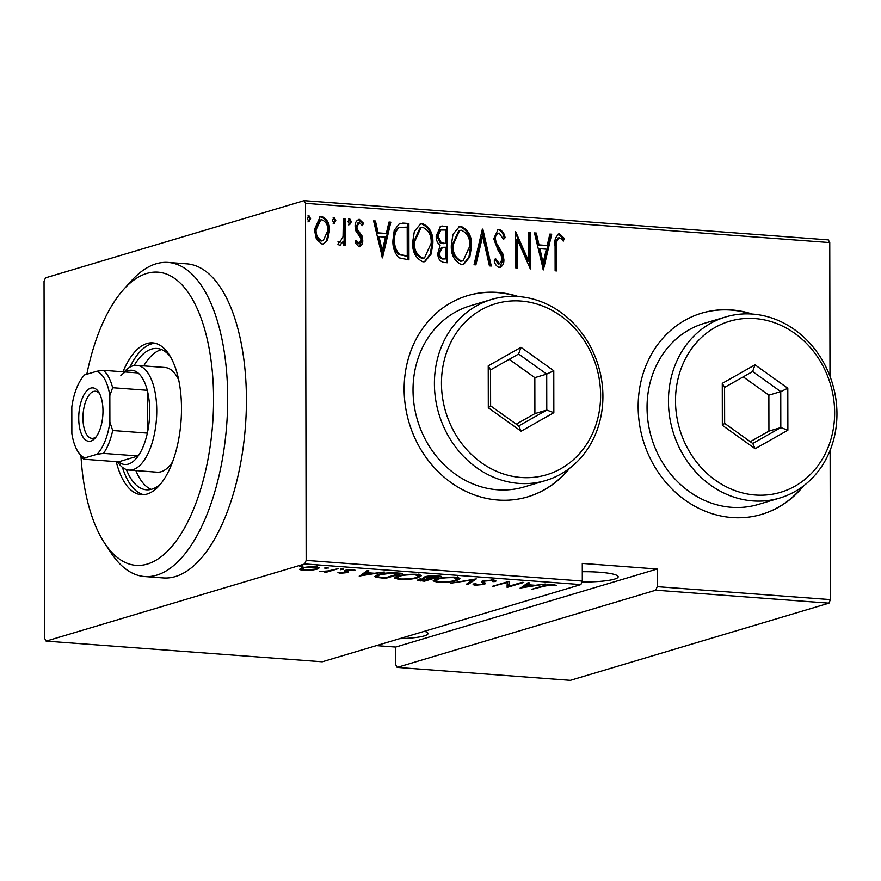 <?xml version="1.0" encoding="UTF-8"?>
<svg xmlns="http://www.w3.org/2000/svg" width="881" height="881" viewBox="0 0 881 881"><rect width="100%" height="100%" fill="white"/><g stroke="black" fill="none" stroke-linecap="round" stroke-linejoin="round"><path stroke-width="1.32" d="M518.27 296.545A104.993 92.527 73.4 0 0 467.723 295.609A104.993 92.527 73.4 0 0 404.137 389.215A104.993 92.527 73.4 0 0 527.774 496.829A104.993 92.527 73.4 0 0 569.544 468.34M517.125 296.468A104.993 92.527 73.4 0 0 467.481 295.686M752.308 314.065A104.993 92.527 73.4 0 0 701.75 313.129A104.993 92.527 73.4 0 0 638.163 406.725A104.993 92.527 73.4 0 0 761.812 514.339A104.993 92.527 73.4 0 0 803.582 485.849M751.163 313.988A104.993 92.527 73.4 0 0 701.507 313.195M582.297 571.714A34.128 5.143 -0.1 0 1 599.52 572.243A34.128 5.143 -0.1 0 1 618.187 576.791A34.128 5.143 -0.1 0 1 581.934 581.989M424.477 631.281A34.128 5.143 -0.1 0 1 428.023 633.56A34.128 5.143 -0.1 0 1 399.699 638.67M302.899 565.844L299.826 566.637L299.54 566.098L302.601 565.811L302.899 566.351L302.601 565.811M299.826 566.02L299.826 566.637L299.54 566.098M328.095 567.727L325.034 568.531L324.737 567.992L327.809 567.694L328.095 568.245L327.809 567.694M325.034 567.915L325.034 568.531L324.737 567.992M343.645 568.895L340.573 569.688L340.275 569.148L343.348 568.862L343.645 569.401L343.348 568.862M340.573 569.071L340.573 569.688L340.275 569.148M359.261 576.35L367.08 570.723L368.908 570.855L366.265 572.65L374.447 573.256L384.303 572.011L359.261 576.031M418.057 577.617C414.268 578.96 408.002 579.588 399.28 579.5L394.49 578.013L397.816 576.13C401.615 574.786 407.881 574.159 416.614 574.269L421.305 575.756L418.057 577.617L418.057 576.868M456.699 580.502C452.911 581.845 446.656 582.473 437.923 582.396L433.133 580.898L436.458 579.015C440.269 577.672 446.535 577.055 455.268 577.154L459.959 578.652L456.699 580.502L456.699 579.753M492.864 581.647L491.4 580.502L484.792 581.064L483.845 581.603L485.574 583.563L484.11 584.4L475.586 585.215C473.394 584.896 472.656 584.488 473.383 583.993L475.982 583.806L477.502 584.72L482.359 584.29L483.24 583.563L481.533 581.956L483.14 580.931L493.129 579.995C495.849 580.403 496.587 580.909 495.342 581.515L492.864 581.647L493.118 579.092M495.761 580.887L495.342 581.515L495.342 580.403M483.845 581.603L483.823 580.744L483.845 581.603M482.359 584.29L483.24 583.563L483.24 581.482L482.303 580.788M520.142 588.387L527.961 582.759L529.789 582.892L527.146 584.687L535.329 585.303L545.185 584.048L520.142 588.067M544.656 586.085L531.904 589.268L543.137 585.909C544.876 585.028 548.334 584.555 553.51 584.51L556.285 585.436L553.984 585.744L551.671 585.017L544.656 586.085L544.656 585.48M522.081 582.319L523.755 582.44L507.115 587.407L507.214 582.517L492.413 586.317L509.053 581.35L508.987 586.228L522.081 582.319M476.291 578.894L468.053 584.488L466.225 584.356L472.877 579.83L450.83 583.2L476.291 578.894M441.007 576.251L424.367 581.218L417.253 580.161L424.532 578.365L423.287 577.749L424.939 576.813C427.186 576.042 430.809 575.722 435.809 575.866L441.007 576.251M396.329 572.903L402.364 573.355L385.724 578.321L376.22 577.396L374.733 576.504L378.29 574.588C381.869 573.223 387.882 572.661 396.329 572.903M340.033 573.311L337.952 572.507L345.231 572.54L345.848 572.165L344.097 570.932L345.297 570.315L353.061 569.589L355.561 570.392L347.037 570.425L346.376 570.811L348.182 572.033L346.971 572.639L340.033 573.311L340.022 572.309M347.334 571.351L348.182 571.868M338.513 568.586L326.355 572.21L324.671 572.088L326.466 571.549L319.418 571.615L328.228 570.899L338.513 568.586M299.485 569.357L301.798 568.091C304.639 567.111 309.242 566.681 315.618 566.791L319.208 567.882L316.929 569.225L310.608 570.359L303.031 570.547L299.474 569.434M304.738 563.928L46.109 641.126L322.259 661.785L580.887 584.588L304.738 563.928L306.159 560.382L582.308 581.053L580.887 584.588M46.109 641.126L44.678 638.428L44.05 281.38L45.471 277.845L304.099 200.648L828.327 239.874L829.759 242.572L829.99 376.286M828.966 603.155L570.337 680.352L397.155 667.391L655.783 590.193L657.204 586.658L830.387 599.62L828.966 603.155L655.783 590.193M376.429 645.619L395.69 647.061L395.723 664.703L397.155 667.391M395.69 647.061L657.171 569.016L657.204 586.658M830.122 450.279L830.387 599.62M829.759 242.572L305.531 203.335L306.159 560.382M657.171 569.016L582.286 563.411L582.308 581.053M327.534 240.05L323.613 243.861L321.972 244.026L316.411 239.236L314.396 229.644L320.199 216.726L321.928 216.55C327.336 219.083 329.857 223.829 329.516 230.778L327.534 240.05L323.14 243.971M345.033 218.741L345.088 245.292L343.403 245.16L343.392 241.262L339.603 245.347L337.941 244.312L338.899 241.559L340.385 242.044L338.943 242.396L339.89 242.11L343.039 236.626L343.359 218.62L345.033 218.741L344.086 219.028L344.13 245.215M340.363 245.259L339.603 245.347M359.426 222.618L356.816 226.692L357.312 229.258L362.047 235.976L362.719 240.117C362.95 243.674 361.706 245.898 358.974 246.801L355.164 242.738L356.342 240.546L359.459 243.497L358.071 243.828L359.019 243.541L361.034 240.117L360.538 237.672L355.825 230.855L355.131 226.703C354.911 222.761 356.331 220.316 359.371 219.347L363.523 223.256L362.377 225.624L359.426 222.618L357.851 222.959M358.413 219.446L359.371 219.347L358.424 219.633L362.576 223.543L363.523 223.256M359.833 246.702L358.974 246.801M402.859 223.069L408.883 223.521L408.949 259.851L398.851 257.781C394.457 252.869 392.497 246.955 392.959 240.028L394.225 230.348L399.644 223.345L408.883 223.521M447.537 226.417L447.592 262.747L443.925 262.472C439.652 261.371 437.648 258.221 437.923 253.012L440.071 245.447C437.306 242.991 436.018 239.797 436.205 235.877L440.698 226.197L447.537 226.417L446.579 226.703L446.645 262.67M482.821 229.06L491.279 266.007L489.451 265.875L482.623 236.042L475.894 264.862L474.055 264.718L482.359 229.192M528.6 232.485L530.285 232.606L530.351 268.936L517.279 239.324L517.323 267.956L515.649 267.835L515.583 231.505L528.655 261.051L528.6 232.485M559.479 237.584C556.968 239.555 556.065 242.605 556.77 246.746L556.814 270.919L555.129 270.786L555.085 246.262C554.094 240.238 555.603 236.108 559.611 233.872L564.314 238.41L563.289 241.13L560.768 238.211L558.025 237.925M558.532 233.972L559.611 233.872L558.653 234.159L563.366 238.696L564.314 238.41M543.368 269.905L534.481 232.925L536.32 233.058L539.029 244.907L547.2 245.513L549.876 234.071L551.704 234.214L543.368 269.905M499.208 233.08C496.576 233.729 495.32 235.69 495.43 238.949L496.124 242.561L502.787 253.794L503.866 259.41C504.13 263.727 502.588 266.447 499.241 267.538C496.642 266.436 494.957 264.256 494.208 261.018L495.783 258.893L499.45 263.826L502.192 259.432L500.915 254.642L498.316 250.832L493.756 238.773L498.084 229.467L499.23 229.346C502.489 230.778 504.45 233.575 505.088 237.727L503.458 239.445L499.208 233.08L497.413 233.443M500.254 267.428L499.241 267.538M499.45 263.826L498.492 264.113L499.45 263.826M471.511 246.206L469.848 256.889L463.56 264.509L461.578 264.718C454.189 261.073 450.775 254.455 451.347 244.874L452.999 234.291L459.254 226.736L461.358 226.516C468.637 230.183 472.029 236.747 471.511 246.206L470.553 246.493L468.978 256.922L463.076 264.619M432.857 243.321L431.205 253.992L424.917 261.613L422.935 261.833C415.546 258.177 412.132 251.559 412.693 241.978L414.356 231.406L420.611 223.851L422.715 223.62C429.994 227.298 433.375 233.861 432.857 243.321L431.91 243.596L430.335 254.025L424.433 261.734M382.486 257.869L373.599 220.878L375.438 221.021L378.147 232.859L386.319 233.476L388.995 222.034L390.823 222.166L382.486 257.869M351.343 221.781L349.669 224.677L347.984 221.527L349.658 218.62L351.343 221.781L350.396 222.056L348.722 224.963M335.804 220.613L334.13 223.51L332.445 220.36L334.119 217.464L335.804 220.613L334.846 220.9L333.172 223.796M310.597 218.73L308.923 221.627L307.238 218.477L308.912 215.57L310.597 218.73L309.649 219.006L307.976 221.913M305.531 203.335L304.099 200.648M761.569 514.416A104.993 92.527 73.4 0 0 802.668 486.543M527.543 496.895A104.993 92.527 73.4 0 0 568.63 469.022M558.532 237.87C556.021 239.83 555.118 242.892 555.812 247.032L555.856 270.841M558.058 234.17L558.653 234.159M563.366 238.696L562.728 240.381M534.569 233.278L536.32 233.058M535.362 233.344L538.071 245.182L539.029 244.907M538.071 245.182L547.2 245.513M549.788 234.423L551.704 234.214M550.757 234.489L542.718 268.892M539.888 248.695L538.941 248.982L542.2 263.177L543.148 262.89L546.352 249.18L539.888 248.695L543.148 262.89M528.6 232.837L530.285 232.606M529.327 232.892L529.393 267.516M516.376 267.89L516.321 239.61L517.279 239.324M515.583 233.157L527.697 261.338L528.655 261.051M497.6 229.644L499.23 229.346M498.283 229.633C501.542 231.064 503.492 233.861 504.141 238.013L505.088 237.727M504.141 238.013L503.282 238.905M498.25 233.355C495.629 234.016 494.373 235.976 494.483 239.236L495.43 238.949M494.483 239.236L495.177 242.848L496.124 242.561M495.177 242.848L501.829 254.08L502.787 253.794M501.829 254.08L502.919 259.697L503.866 259.41M502.919 259.697L499.769 267.527M494.836 259.179L498.492 264.113M482.094 230.326L490.243 265.93M475.024 264.796L481.665 236.328L482.623 236.042M458.781 226.902L461.358 226.516M460.411 226.802C467.69 230.47 471.071 237.033 470.553 246.493M459.673 230.426L458.726 230.712L452.074 245.292C451.678 253.012 454.508 258.342 460.543 261.272L463.164 260.798L469.826 246.096C470.212 238.421 467.415 233.135 461.435 230.249L459.673 230.426L453.021 245.006C452.636 252.726 455.455 258.056 461.49 260.985L463.164 260.798M452.074 245.292L453.021 245.006M460.543 261.272L461.49 260.985M440.247 226.362L442.328 226.021M441.381 226.307L446.579 226.703M440.885 230.007L439.938 230.282L436.943 236.284L440.269 243.024L445.885 243.519L445.863 230.018L440.885 230.007L437.89 235.998L441.216 242.738L445.885 243.519M442.427 247.319L441.469 247.605L438.65 253.365C438.54 256.602 439.872 258.485 442.658 259.003L445.907 258.893L445.885 247.242L442.427 247.319L439.597 253.078C439.487 256.316 440.83 258.199 443.606 258.717L445.907 258.893M442.658 259.003L443.606 258.717M438.65 253.365L439.597 253.078M440.269 243.024L441.216 242.738M436.943 236.284L437.89 235.998M420.138 224.005L422.715 223.62M421.768 223.906C429.047 227.573 432.428 234.137 431.91 243.596M421.03 227.54L420.083 227.816L413.431 242.396C413.035 250.116 415.854 255.446 421.9 258.375L424.521 257.913L431.183 243.211C431.569 235.524 428.772 230.249 422.792 227.353L421.03 227.54L414.378 242.121C413.982 249.841 416.812 255.16 422.847 258.1L424.521 257.913M413.431 242.396L414.378 242.121M421.9 258.375L422.847 258.1M407.936 223.807L408.002 259.774M399.181 223.51L401.901 223.356M398.388 227.739L400.018 227.188L398.388 227.739C394.864 230.811 393.3 235.051 393.686 240.447C393.3 246.184 395.029 250.942 398.884 254.708L407.264 255.997L407.209 227.122L399.335 227.452C395.811 230.525 394.248 234.764 394.633 240.161C394.248 245.909 395.987 250.656 399.842 254.422L407.264 255.997M398.884 254.708L399.842 254.422M393.686 240.447L394.633 240.161M373.687 221.241L375.438 221.021M374.48 221.307L377.189 233.146L378.147 232.859M377.189 233.146L386.319 233.476M388.906 222.386L390.823 222.166M389.876 222.453L381.836 256.845M379.006 236.659L378.059 236.934L381.308 251.14L382.266 250.854L385.471 237.132L379.006 236.659L382.266 250.854M355.384 240.832L358.071 243.828M362.576 223.543L361.959 224.82M358.468 222.893L355.858 226.979L356.816 226.692M355.858 226.979L356.353 229.545L357.312 229.258M356.353 229.545L358.578 232.441L359.525 232.166M358.578 232.441L361.089 236.262L362.047 235.976M361.089 236.262L361.761 240.392L362.719 240.117M361.761 240.392L359.338 246.801M348.711 218.906L350.396 222.056M339.89 245.336L343.392 241.262M337.941 241.846L338.943 242.396M343.359 218.973L344.086 219.028M333.161 217.739L334.846 220.9M319.737 216.891L321.928 216.55M320.981 216.836C326.377 219.369 328.91 224.115 328.569 231.064L329.516 230.778M328.569 231.064L326.587 240.337M320.673 219.931L319.726 220.217L315.123 230.04C314.891 235.37 316.863 239.048 321.025 241.053L323.217 240.634L327.842 230.635C328.084 225.316 326.113 221.704 321.939 219.81L320.673 219.931L316.081 229.754C315.839 235.095 317.81 238.762 321.972 240.766L323.217 240.634M315.123 230.04L316.081 229.754M321.025 241.053L321.972 240.766M307.965 215.856L309.649 219.006M533.578 588.761L533.578 589.389M553.984 584.555L553.984 585.744M552.717 584.466L552.717 585.182M551.671 584.455L551.671 585.017M527.146 583.31L527.146 584.687M526.298 585.259L523.138 587.418L532.763 585.744L526.298 585.259L526.298 583.883M523.138 586.041L523.138 587.418M532.763 585.105L532.763 585.744M508.987 584.775L507.115 585.336L507.115 587.407M507.214 581.9L507.214 582.517M494.098 585.81L494.098 586.438M509.24 581.361L508.987 586.228M491.389 579.929L491.4 580.502M484.209 582.297L484.11 584.4M484.11 582.319L483.284 582.539M475.586 583.839L475.586 585.215M482.359 582.22L483.24 581.482M482.303 581.229L482.314 582.87M468.053 583.112L468.053 584.488M437.923 581.702L437.923 582.396M435.544 580.039L434.377 579.775M458.726 577.694L457.569 578.145M438.143 579.147L435.544 580.634L439.553 581.878C446.722 581.978 451.876 581.471 455.014 580.381L457.569 578.927L453.627 577.672C446.436 577.551 441.282 578.046 438.143 579.147L438.132 578.575M453.627 577.066L453.627 577.672M420.534 578.85L420.534 579.379C418.938 579.819 419.455 580.161 422.087 580.414L424.389 580.579L424.367 581.218M420.689 580.271L420.689 580.942M424.532 576.945L424.532 578.365M428.584 578.255L428.584 578.905L419.631 579.874L419.631 579.048M429.73 578.354L429.73 578.993L428.584 578.905M424.389 580.579L429.73 578.993M426.624 576.405L426.624 576.934C425.182 577.341 425.292 577.716 426.966 578.079L431.437 578.487L437.626 576.637L425.622 577.518L425.622 576.626M435.137 575.822L435.137 576.449M437.615 575.998L437.626 576.637M399.28 578.806L399.28 579.5M396.89 577.154L395.734 576.89M420.083 574.797L418.927 575.26M399.489 576.251L396.89 577.738L400.899 578.982C408.079 579.081 413.233 578.586 416.372 577.484L418.927 576.031L414.984 574.786C407.793 574.665 402.628 575.15 399.489 576.251L399.489 575.678M414.984 574.181L414.984 574.786M385.724 577.694L385.724 578.321M381.792 577.374L381.792 578.035M377.233 575.502L376.22 575.315L376.22 577.396M385.746 577.694L398.972 573.74L390.679 573.278L379.964 574.709L377.244 576.196L378.797 577L385.746 577.694M398.972 573.102L398.972 573.74M379.964 574.137L379.964 574.709M366.265 571.273L366.265 572.65M365.417 573.223L362.256 575.37L371.881 573.707L365.417 573.223L365.417 571.846M362.256 573.994L362.256 575.37M371.881 573.068L371.881 573.707M345.837 570.172L345.848 572.165M353.281 569.611L353.281 570.646M346.365 570.051L346.376 570.811M346.971 571.207L346.971 572.639M326.355 571.582L326.355 572.21M303.031 569.908L303.031 570.547M316.918 568.256L316.929 569.225M303.493 568.212L301.765 569.214L304.529 570.095L315.255 569.093L316.984 568.08L314.132 567.232L303.493 567.661M80.986 456.105A146.995 65.833 -85.7 0 0 104.641 543.181A146.995 65.833 -85.7 0 0 175.495 541.914A146.995 65.833 -85.7 0 0 213.576 398.917A146.995 65.833 -85.7 0 0 123.626 289.453A146.995 65.833 -85.7 0 0 86.812 374.238M123.626 289.453L131.324 280.918A157.49 70.535 94.3 0 1 168.128 262.428A157.49 70.535 94.3 0 1 227.694 398.19A157.49 70.535 94.3 0 1 144.627 576.537A157.49 70.535 94.3 0 1 110.973 552.772L104.641 543.181M124.287 371.914L124.617 371.54A52.497 23.512 94.3 0 1 136.896 365.384A52.497 23.512 94.3 0 1 156.752 410.634A52.497 23.512 94.3 0 1 129.055 470.08L157.137 472.183A52.497 23.512 -85.7 0 0 172.544 461.952M135.883 470.586A70.865 31.738 -85.7 0 0 151.147 489.373M161.069 483.46A70.865 31.738 94.3 0 1 146.411 489.803A70.865 31.738 94.3 0 1 126.368 469.529M116.248 461.655A76.118 34.095 -85.7 0 0 141.334 494.693A76.118 34.095 -85.7 0 0 181.486 408.498A76.118 34.095 -85.7 0 0 152.699 342.874A76.118 34.095 -85.7 0 0 122.977 371.815M122.404 467.304A76.118 34.095 -85.7 0 0 143.691 494.682M144.627 576.537L163.348 577.936A157.49 70.535 -85.7 0 0 246.416 399.6A157.49 70.535 -85.7 0 0 186.86 263.837L168.128 262.428M155.023 343.227A76.118 34.095 -85.7 0 0 129.903 367.135M134.154 365.527A70.865 31.738 94.3 0 1 156.983 348.458A70.865 31.738 94.3 0 1 170.54 356.915M161.608 349.581A70.865 31.738 -85.7 0 0 143.713 365.89M178.689 379.887A52.497 23.512 -85.7 0 0 164.978 367.487L136.896 365.384M102.978 410.953A26.771 11.993 94.3 0 1 95.115 438.132A26.771 11.993 94.3 0 1 78.728 418.2A26.771 11.993 94.3 0 1 85.666 392.144A26.771 11.993 94.3 0 1 98.573 391.913A26.771 11.993 94.3 0 1 102.978 410.953M99.509 393.521A23.622 10.583 -85.7 0 0 95.423 391.23A23.622 10.583 -85.7 0 0 82.957 417.979A23.622 10.583 -85.7 0 0 91.899 438.342A23.622 10.583 -85.7 0 0 96.282 436.679M103.529 453.385L97.009 454.277A44.094 19.745 -85.7 0 0 109.894 422.197L112.713 430.512A47.244 21.155 94.3 0 1 103.529 453.385L138.174 455.973A47.244 21.155 -85.7 0 1 118.572 461.82L138.174 455.973A47.244 21.155 -85.7 0 0 147.347 433.1A47.244 21.155 -85.7 0 0 149.693 410.998A47.244 21.155 -85.7 0 0 147.27 390.305A47.244 21.155 -85.7 0 0 138.02 372.938A47.244 21.155 -85.7 0 0 120.774 375.813M112.713 430.512L147.347 433.1L147.27 390.305L112.636 387.717L109.839 395.613A44.094 19.745 -85.7 0 0 96.866 371.242L84.686 374.877A44.094 19.745 -85.7 0 0 83.838 375.78A44.094 19.745 -85.7 0 0 71.813 406.967L71.857 433.551A44.094 19.745 -85.7 0 0 78.134 451.898A44.094 19.745 -85.7 0 0 84.829 457.911L97.009 454.277M129.055 470.08A52.497 23.512 94.3 0 1 117.845 462.162L117.569 461.743M109.894 422.197L109.839 395.613M96.866 371.242L103.385 370.339A47.244 21.155 94.3 0 1 112.636 387.717M138.02 372.938L103.385 370.339M83.838 375.78L84.686 374.877M84.829 457.911L83.926 459.232A47.244 21.155 94.3 0 1 80.039 454.772L78.134 451.898M118.572 461.82L83.926 459.232M441.469 383.312A89.245 78.651 73.4 0 0 521.2 477.491A89.245 78.651 73.4 0 0 600.611 395.228A89.245 78.651 73.4 0 0 520.891 301.038A89.245 78.651 73.4 0 0 441.469 383.312M602.923 396.285A94.498 83.277 -106.6 0 1 545.691 480.519A94.498 83.277 -106.6 0 1 434.41 383.675A94.498 83.277 -106.6 0 1 491.642 299.43A94.498 83.277 -106.6 0 1 602.923 396.285M491.642 299.43L470.245 305.817A94.498 83.277 73.4 0 0 413.024 390.052A94.498 83.277 73.4 0 0 524.305 486.907L545.691 480.519M553.775 370.747L553.841 412.693L521.123 431.216L488.316 407.793L488.239 365.846L520.968 347.323L553.775 370.747L546.716 374.106L518.601 354.019L490.552 369.899L490.618 405.855L518.733 425.93L546.782 410.061L546.716 374.106L534.833 377.652L509.207 359.338M516.244 424.157L534.899 413.607L546.782 410.061L553.841 412.693M534.899 413.607L534.833 377.652M520.968 347.323L518.601 354.019M490.552 369.899L488.239 365.846M490.618 405.855L488.316 407.793M518.733 425.93L521.123 431.216M675.507 400.822A89.245 78.651 73.4 0 0 755.226 495.012A89.245 78.651 73.4 0 0 834.648 412.737A89.245 78.651 73.4 0 0 754.918 318.559A89.245 78.651 73.4 0 0 675.507 400.822M836.95 413.795A94.498 83.277 -106.6 0 1 779.729 498.04A94.498 83.277 -106.6 0 1 668.448 401.185A94.498 83.277 -106.6 0 1 725.669 316.951A94.498 83.277 -106.6 0 1 836.95 413.795M725.669 316.951L704.282 323.327A94.498 83.277 73.4 0 0 647.05 407.573A94.498 83.277 73.4 0 0 758.332 504.428L779.729 498.04M787.801 388.257L787.878 430.203L755.149 448.726L722.343 425.303L722.277 383.356L755.006 364.833L787.801 388.257L780.753 391.616L752.638 371.54L724.578 387.409L724.645 423.365L752.759 443.451L780.808 427.571L780.753 391.616L768.871 395.162L743.234 376.859M750.282 441.678L768.926 431.117L780.808 427.571L787.878 430.203M768.926 431.117L768.871 395.162M755.006 364.833L752.638 371.54M724.578 387.409L722.277 383.356M724.645 423.365L722.343 425.303M752.759 443.451L755.149 448.726M555.812 247.032L556.77 246.746M498.668 248.905L499.615 248.618M443.804 243.718L444.762 243.431M404.93 256.184L405.888 255.897M396.714 572.936L396.714 573.575M345.011 570.414L345.022 571.637M483.295 583.718L483.284 581.636M435.544 580.634L435.533 578.553M457.569 578.927L457.569 576.857M396.89 577.738L396.89 575.667M418.927 576.031L418.927 573.96M377.244 576.196L377.233 574.115M301.765 569.214L301.754 567.133M316.984 568.08L316.984 565.998"/></g></svg>
